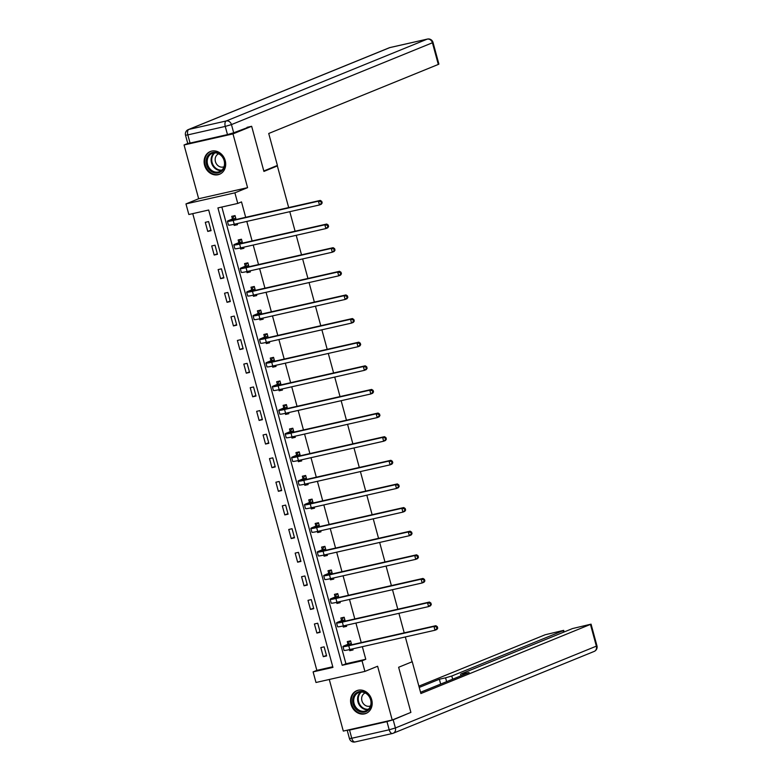 <?xml version="1.0" encoding="UTF-8"?>
<svg xmlns="http://www.w3.org/2000/svg" width="781" height="781" viewBox="0 0 781 781"><rect width="100%" height="100%" fill="white"/><g stroke="black" fill="none" stroke-linecap="round" stroke-linejoin="round"><path stroke-width="1.17" d="M204.583 165.24A12.271 10.534 -112.2 0 0 219.52 174.28A12.271 10.534 -112.2 0 0 225.211 160.574A12.271 10.534 -112.2 0 0 210.265 151.543A12.271 10.534 -112.2 0 0 204.583 165.24M351.069 704.403A12.271 10.534 -112.2 0 0 366.006 713.434A12.271 10.534 -112.2 0 0 371.697 699.727A12.271 10.534 -112.2 0 0 356.751 690.697A12.271 10.534 -112.2 0 0 351.069 704.403M188.846 214.511L185.966 203.909L234.886 192.829L237.766 203.431L217.928 207.922L342.195 665.295L362.033 660.804L364.912 671.406L315.993 682.487L313.103 671.885L332.94 667.394L208.673 210.021L188.846 214.511M187.85 143.431L184.052 144.973L198.657 198.735L185.966 203.909M329.279 679.48L343.298 731.084L392.218 720.004L377.613 666.242L364.912 671.406M192.751 213.623L316.842 670.362L313.103 671.885M247.079 127.323L251.658 126.288L232.982 133.893L184.052 144.973M405.329 636.954L412.085 661.79L398.632 667.267L410.894 712.399L392.218 720.004M251.658 126.288L263.919 171.42L277.362 165.943L274.648 166.558M277.362 165.943L288.677 207.58M289.79 211.68L295.091 231.205M296.214 235.306L301.515 254.831M302.628 258.931L307.929 278.456M309.051 282.556L314.352 302.081M315.465 306.191L320.766 325.706M321.889 329.816L327.19 349.332M328.303 353.442L333.604 372.957M334.727 377.067L340.028 396.582M341.141 400.692L346.452 420.217M347.565 424.317L352.866 443.842M353.978 447.943L359.289 467.468M360.402 471.568L365.703 491.093M366.816 495.193L372.127 514.718M373.24 518.818L378.541 538.343M379.654 542.444L384.965 561.969M386.078 566.069L391.379 585.594M392.492 589.694L397.802 609.219M398.915 613.329L404.216 632.844M316.842 670.362L332.765 666.759M326.604 655.933L324.135 646.844L320.835 647.595L323.305 656.684L326.604 655.933M320.19 632.307L317.721 623.218L314.411 623.97L316.881 633.059L320.19 632.307M313.767 608.682L311.297 599.593L307.997 600.345L310.467 609.434L313.767 608.682M307.353 585.057L304.883 575.968L301.573 576.72L304.043 585.809L307.353 585.057M300.929 561.432L298.459 552.343L295.159 553.094L297.629 562.183L300.929 561.432M294.515 537.806L292.045 528.717L288.736 529.469L291.206 538.558L294.515 537.806M288.091 514.181L285.621 505.092L282.322 505.844L284.792 514.923L288.091 514.181M281.677 490.556L279.207 481.467L275.898 482.219L278.368 491.298L281.677 490.556M275.254 466.931L272.784 457.842L269.484 458.593L271.954 467.673L275.254 466.931M268.84 443.305L266.37 434.216L263.06 434.958L265.53 444.047L268.84 443.305M262.416 419.68L259.946 410.591L256.646 411.333L259.116 420.422L262.416 419.68M256.002 396.045L253.532 386.966L250.223 387.708L252.693 396.797L256.002 396.045M249.578 372.42L247.108 363.341L243.809 364.083L246.279 373.172L249.578 372.42M243.164 348.795L240.694 339.706L237.385 340.457L239.855 349.546L243.164 348.795M236.741 325.169L234.271 316.08L230.971 316.832L233.431 325.921L236.741 325.169M230.327 301.544L227.857 292.455L224.547 293.207L227.017 302.296L230.327 301.544M223.903 277.919L221.433 268.83L218.133 269.582L220.593 278.671L223.903 277.919M217.489 254.294L215.019 245.205L211.71 245.956L214.179 255.045L217.489 254.294M211.065 230.668L208.595 221.579L205.286 222.331L207.756 231.42L211.065 230.668M221.843 207.033L345.934 663.782L365.772 659.281L362.345 646.688M361.232 642.578L355.921 623.062M354.808 618.952L349.507 599.437M348.394 595.327L343.084 575.812M341.971 571.702L336.67 552.187M335.557 548.077L330.246 528.552M329.133 524.451L323.832 504.926M322.719 500.826L317.408 481.301M316.295 477.201L310.994 457.676M309.881 453.576L304.57 434.051M303.458 429.95L298.157 410.425M297.034 406.325L291.733 386.8M290.62 382.7L285.319 363.175M284.196 359.065L278.895 339.55M277.782 335.44L272.481 315.924M271.358 311.814L266.057 292.299M264.944 288.189L259.643 268.674M258.521 264.564L253.22 245.049M252.107 240.939L246.806 221.413M245.683 217.313L241.505 201.908L237.766 203.431M349.449 649.607L349.751 650.7L353.051 649.948L352.758 648.855M351.645 644.755L350.581 640.859L347.281 641.611L347.945 644.071M343.035 625.981L343.328 627.065L346.637 626.323L346.334 625.23M345.222 621.129L344.167 617.234L340.858 617.986L341.531 620.436M336.611 602.356L336.914 603.44L340.213 602.698L339.92 601.604M338.808 597.504L337.743 593.609L334.444 594.361L335.108 596.811M330.197 578.731L330.49 579.814L333.799 579.072L333.497 577.979M332.384 573.879L331.329 569.984L328.02 570.726L328.694 573.186M323.773 555.106L324.076 556.189L327.376 555.447L327.083 554.354M325.97 550.244L324.906 546.358L321.606 547.1L322.27 549.56M317.359 531.47L317.652 532.564L320.962 531.812L320.659 530.729M319.546 526.619L318.492 522.733L315.182 523.475L315.856 525.935M310.936 507.845L311.238 508.939L314.538 508.187L314.245 507.103M313.132 502.993L312.068 499.108L308.768 499.85L309.432 502.31M304.522 484.22L304.815 485.313L308.124 484.562L307.821 483.478M306.708 479.368L305.654 475.483L302.345 476.225L303.018 478.685M298.098 460.595L298.391 461.688L301.7 460.936L301.407 459.853M300.295 455.743L299.23 451.848L295.931 452.599L296.595 455.059M291.684 436.969L291.977 438.063L295.286 437.311L294.984 436.228M293.871 432.118L292.816 428.222L289.507 428.974L290.171 431.434M285.26 413.344L285.553 414.438L288.863 413.686L288.57 412.593M287.457 408.492L286.393 404.597L283.093 405.349L283.757 407.809M278.846 389.719L279.139 390.812L282.449 390.061L282.146 388.967M281.033 384.867L279.979 380.972L276.669 381.724L277.333 384.184M272.423 366.094L272.715 367.187L276.025 366.435L275.732 365.342M274.609 361.242L273.555 357.347L270.255 358.098L270.919 360.558M266.009 342.469L266.301 343.562L269.611 342.81L269.308 341.717M268.195 337.617L267.141 333.721L263.832 334.473L264.495 336.933M259.585 318.843L259.878 319.927L263.187 319.185L262.894 318.092M261.772 313.991L260.717 310.096L257.408 310.848L258.081 313.298M253.171 295.218L253.464 296.302L256.764 295.56L256.471 294.466M255.358 290.366L254.303 286.471L250.994 287.223L251.658 289.673M246.747 271.593L247.04 272.676L250.35 271.934L250.057 270.841M248.934 266.741L247.88 262.846L244.57 263.587L245.244 266.048M240.323 247.968L240.626 249.051L243.926 248.309L243.633 247.216M242.52 243.106L241.466 239.22L238.156 239.962L238.82 242.422M233.909 224.332L234.202 225.426L237.512 224.674L237.219 223.591M236.096 219.481L235.042 215.595L231.732 216.337L232.406 218.797M198.657 198.735L247.587 187.655L232.982 133.893M247.587 187.655L234.886 192.829M365.772 659.281L362.033 660.804M345.934 663.782L342.195 665.295M352.905 649.411L349.751 650.7M326.458 655.396L323.305 656.684M320.044 631.77L316.881 633.059M346.491 625.786L343.328 627.065M313.62 608.145L310.467 609.434M340.067 602.161L336.914 603.44M307.206 584.52L304.043 585.809M333.653 578.536L330.49 579.814M300.783 560.895L297.629 562.183M327.229 554.9L324.076 556.189M294.369 537.269L291.206 538.558M320.815 531.275L317.652 532.564M287.945 513.644L284.792 514.923M314.392 507.65L311.238 508.939M281.531 490.019L278.368 491.298M307.978 484.025L304.815 485.313M275.107 466.394L271.954 467.673M301.554 460.399L298.391 461.688M268.693 442.759L265.53 444.047M295.14 436.774L291.977 438.063M262.27 419.133L259.116 420.422M288.716 413.149L285.553 414.438M255.856 395.508L252.693 396.797M282.302 389.524L279.139 390.812M249.432 371.883L246.279 373.172M275.878 365.899L272.715 367.187M243.018 348.258L239.855 349.546M269.465 342.273L266.301 343.562M236.594 324.632L233.431 325.921M263.041 318.648L259.878 319.927M230.18 301.007L227.017 302.296M256.617 295.023L253.464 296.302M223.756 277.382L220.593 278.671M250.203 271.397L247.04 272.676M217.343 253.757L214.179 255.045M243.779 247.762L240.626 249.051M210.919 230.131L207.756 231.42M237.365 224.137L234.202 225.426M350.64 641.084L349.566 641.523L350.698 641.26M351.255 643.319L347.74 644.96A7.869 0.566 -15.2 0 0 346.764 645.526A7.869 0.566 -15.2 0 0 350.62 644.989L435.837 625.688L437.301 626.665L436.559 626.967L436.969 628.48L437.721 628.178L437.301 626.665M437.721 628.178L436.872 629.476L434.997 630.238L433.972 626.45L348.746 645.741A11.803 0.849 164.8 0 1 342.966 646.561A11.803 0.849 164.8 0 1 344.441 645.711L347.77 644.354L349.566 641.523M436.969 628.48L434.997 630.238L349.781 649.528A11.803 0.849 164.8 0 1 343.991 650.348L342.966 646.561M436.559 626.967L433.972 626.45L435.837 625.688M351.069 643.603L347.77 644.354M368.32 694.963A10.622 9.118 67.8 0 1 368.847 709.665A10.622 9.118 67.8 0 1 355.638 708.689A10.622 9.118 67.8 0 1 355.111 693.977A10.622 9.118 67.8 0 1 368.32 694.963M356.478 708.025A9.831 8.445 -112.2 0 0 366.064 710.778A9.831 8.445 -112.2 0 0 368.222 695.315A9.831 8.445 -112.2 0 0 358.645 692.562A9.831 8.445 -112.2 0 0 356.478 708.025M365.205 692.952A7 6.014 -112.2 0 0 365.166 692.962A7 6.014 -112.2 0 0 363.624 703.974A7 6.014 -112.2 0 0 370.448 705.936A7 6.014 -112.2 0 0 370.487 705.917M358.108 690.267A12.193 10.475 -112.2 0 0 357.376 690.531A12.193 10.475 -112.2 0 0 354.701 709.704A12.193 10.475 -112.2 0 0 366.572 713.121A12.193 10.475 -112.2 0 0 367.285 712.789M221.833 155.8A10.622 9.118 67.8 0 1 222.36 170.512A10.622 9.118 67.8 0 1 209.152 169.526A10.622 9.118 67.8 0 1 208.625 154.823A10.622 9.118 67.8 0 1 221.833 155.8M209.991 168.872A9.831 8.445 -112.2 0 0 219.578 171.625A9.831 8.445 -112.2 0 0 221.736 156.161A9.831 8.445 -112.2 0 0 212.159 153.408A9.831 8.445 -112.2 0 0 209.991 168.872M218.719 153.789A7 6.014 -112.2 0 0 218.68 153.808A7 6.014 -112.2 0 0 217.138 164.82A7 6.014 -112.2 0 0 223.962 166.783A7 6.014 -112.2 0 0 224.001 166.763M211.622 151.114A12.193 10.475 -112.2 0 0 210.89 151.368A12.193 10.475 -112.2 0 0 208.215 170.541A12.193 10.475 -112.2 0 0 220.086 173.958A12.193 10.475 -112.2 0 0 220.798 173.636M412.202 661.585L420.891 693.538L591.061 624.156L572.493 628.568L461.18 673.886L462.899 673.905L463.182 674.911M420.539 692.269L469.117 672.5L462.899 673.905M386.966 721.605L349.546 730.079L351.762 738.26L389.192 729.786L386.966 721.605L393.175 719.799L408.229 713.483M563.521 632.22L563.101 630.687L563.687 630.355L545.118 634.768L418.88 686.157M446.625 681.657L445.58 677.82L439.361 679.236L419.231 687.426M445.58 677.82L451.789 676.014L452.658 679.197M563.101 630.687L451.789 676.014M349.546 730.079L347.877 730.04M440.679 684.068L439.361 679.236M263.793 170.98L277.401 165.435L268.723 133.483L438.307 64.432L432.42 42.779L231.459 124.599L233.685 132.78L249.871 126.698M190.056 143.069L227.476 134.596L225.25 126.415L187.831 134.888L190.056 143.069L187.743 143.392L185.517 135.211L187.831 134.888A4.725 2.392 77.2 0 1 188.836 129.431L226.265 120.957L427.227 39.138L389.807 47.612L188.836 129.431A4.725 4.051 -112.2 0 0 188.299 129.597A4.725 4.725 0 0 0 185.517 135.211M427.832 39.05A4.725 2.392 77.2 0 0 427.412 39.07A4.725 2.392 77.2 0 0 427.227 39.138A4.725 4.051 -112.2 0 1 432.42 42.779L433.016 42.438L438.893 64.101L438.307 64.432M233.685 132.78L227.476 134.596M344.226 617.449L343.142 617.898L344.275 617.634M344.831 619.694L341.326 621.334A7.869 0.566 -15.2 0 0 340.34 621.901A7.869 0.566 -15.2 0 0 344.196 621.364L429.423 602.063L430.887 603.039L430.136 603.342L430.556 604.855L431.297 604.553L430.887 603.039M431.297 604.553L430.448 605.851L428.584 606.603L427.549 602.825L342.332 622.115A11.803 0.849 164.8 0 1 336.543 622.935A11.803 0.849 164.8 0 1 338.017 622.086L341.346 620.729L343.142 617.898M430.556 604.855L428.584 606.603L343.357 625.903A11.803 0.849 164.8 0 1 337.577 626.713L336.543 622.935M430.136 603.342L427.549 602.825L429.423 602.063M344.655 619.977L341.346 620.729M337.802 593.824L336.728 594.273L337.861 594.009M338.417 596.069L334.903 597.709A7.869 0.566 -15.2 0 0 333.926 598.275A7.869 0.566 -15.2 0 0 337.782 597.729L422.999 578.438L424.464 579.404L423.722 579.717L424.132 581.23L424.884 580.927L424.464 579.404M424.884 580.927L424.024 582.216L422.16 582.977L421.135 579.199L335.908 598.49A11.803 0.849 164.8 0 1 330.129 599.31A11.803 0.849 164.8 0 1 331.593 598.461L334.922 597.104L336.728 594.273M424.132 581.23L422.16 582.977L336.943 602.278A11.803 0.849 164.8 0 1 331.154 603.088L330.129 599.31M423.722 579.717L421.135 579.199L422.999 578.438M338.232 596.352L334.922 597.104M331.388 570.198L330.304 570.638L331.437 570.384M331.993 572.444L328.489 574.084A7.869 0.566 -15.2 0 0 327.503 574.65A7.869 0.566 -15.2 0 0 331.359 574.103L416.585 554.813L418.05 555.779L417.298 556.092L417.718 557.605L418.46 557.302L418.05 555.779M418.46 557.302L417.61 558.591L415.746 559.352L414.711 555.564L329.494 574.865A11.803 0.849 164.8 0 1 323.705 575.685A11.803 0.849 164.8 0 1 325.179 574.836L328.508 573.479L330.304 570.638M417.718 557.605L415.746 559.352L330.519 578.653A11.803 0.849 164.8 0 1 324.74 579.463L323.705 575.685M417.298 556.092L414.711 555.564L416.585 554.813M331.818 572.727L328.508 573.479M324.964 546.573L323.881 547.012L325.023 546.759M325.579 548.818L322.065 550.459A7.869 0.566 -15.2 0 0 321.089 551.025A7.869 0.566 -15.2 0 0 324.945 550.478L410.162 531.178L411.626 532.154L410.884 532.457L411.294 533.979L412.046 533.667L411.626 532.154M412.046 533.667L411.187 534.965L409.322 535.727L408.297 531.939L323.07 551.24A11.803 0.849 164.8 0 1 317.291 552.05A11.803 0.849 164.8 0 1 318.755 551.21L322.084 549.853L323.881 547.012M411.294 533.979L409.322 535.727L324.105 555.027A11.803 0.849 164.8 0 1 318.316 555.838L317.291 552.05M410.884 532.457L408.297 531.939L410.162 531.178M325.394 549.102L322.084 549.853M318.55 522.948L317.467 523.387L318.599 523.133M319.156 525.183L315.651 526.833A7.869 0.566 -15.2 0 0 314.665 527.4A7.869 0.566 -15.2 0 0 318.521 526.853L403.748 507.552L405.212 508.529L404.46 508.831L404.87 510.354L405.622 510.042L405.212 508.529M405.622 510.042L404.773 511.34L402.908 512.102L401.873 508.314L316.656 527.614A11.803 0.849 164.8 0 1 310.867 528.425A11.803 0.849 164.8 0 1 312.341 527.575L315.67 526.228L317.467 523.387M404.87 510.354L402.908 512.102L317.682 531.402A11.803 0.849 164.8 0 1 311.902 532.212L310.867 528.425M404.46 508.831L401.873 508.314L403.748 507.552M318.98 525.476L315.67 526.228M312.127 499.323L311.043 499.762L312.175 499.508M312.742 501.558L309.227 503.208A7.869 0.566 -15.2 0 0 308.251 503.774A7.869 0.566 -15.2 0 0 312.107 503.228L397.324 483.927L398.788 484.903L398.046 485.206L398.456 486.719L399.198 486.417L398.788 484.903M399.198 486.417L398.349 487.715L396.484 488.476L395.459 484.689L310.233 503.989A11.803 0.849 164.8 0 1 304.453 504.799A11.803 0.849 164.8 0 1 305.918 503.95L309.247 502.603L311.043 499.762M398.456 486.719L396.484 488.476L311.268 507.777A11.803 0.849 164.8 0 1 305.478 508.587L304.453 504.799M398.046 485.206L395.459 484.689L397.324 483.927M312.556 501.851L309.247 502.603M305.713 475.697L304.629 476.137L305.761 475.883M306.318 477.933L302.803 479.583A7.869 0.566 -15.2 0 0 301.827 480.149A7.869 0.566 -15.2 0 0 305.683 479.602L390.91 460.302L392.374 461.278L391.623 461.581L392.033 463.094L392.784 462.791L392.374 461.278M392.784 462.791L391.935 464.09L390.07 464.851L389.036 461.063L303.819 480.364A11.803 0.849 164.8 0 1 298.03 481.174A11.803 0.849 164.8 0 1 299.504 480.325L302.833 478.968L304.629 476.137M392.033 463.094L390.07 464.851L304.844 484.152A11.803 0.849 164.8 0 1 299.064 484.962L298.03 481.174M391.623 461.581L389.036 461.063L390.91 460.302M306.132 478.226L302.833 478.968M299.289 452.072L298.205 452.511L299.338 452.258M299.904 454.308L296.389 455.958A7.869 0.566 -15.2 0 0 295.403 456.514A7.869 0.566 -15.2 0 0 299.269 455.977L384.486 436.677L385.951 437.653L385.209 437.956L385.619 439.469L386.361 439.166L385.951 437.653M386.361 439.166L385.511 440.464L383.647 441.226L382.622 437.438L297.395 456.739A11.803 0.849 164.8 0 1 291.616 457.549A11.803 0.849 164.8 0 1 293.08 456.7L296.409 455.343L298.205 452.511M385.619 439.469L383.647 441.226L298.43 460.526A11.803 0.849 164.8 0 1 292.641 461.337L291.616 457.549M385.209 437.956L382.622 437.438L384.486 436.677M299.719 454.601L296.409 455.343M292.875 428.447L291.791 428.886L292.924 428.632M293.48 430.682L289.966 432.323A7.869 0.566 -15.2 0 0 288.99 432.889A7.869 0.566 -15.2 0 0 292.846 432.352L378.063 413.051L379.537 414.028L378.785 414.33L379.195 415.843L379.947 415.541L379.537 414.028M379.947 415.541L379.097 416.839L377.233 417.601L376.198 413.813L290.981 433.113A11.803 0.849 164.8 0 1 285.192 433.924A11.803 0.849 164.8 0 1 286.666 433.074L289.995 431.717L291.791 428.886M379.195 415.843L377.233 417.601L292.006 436.901A11.803 0.849 164.8 0 1 286.217 437.711L285.192 433.924M378.785 414.33L376.198 413.813L378.063 413.051M293.295 430.975L289.995 431.717M286.451 404.822L285.368 405.261L286.5 405.007M287.066 407.057L283.552 408.697A7.869 0.566 -15.2 0 0 282.566 409.264A7.869 0.566 -15.2 0 0 286.432 408.727L371.649 389.426L373.113 390.402L372.371 390.705L372.781 392.218L373.523 391.916L373.113 390.402M373.523 391.916L372.674 393.214L370.809 393.975L369.784 390.188L284.557 409.488A11.803 0.849 164.8 0 1 278.778 410.298A11.803 0.849 164.8 0 1 280.242 409.449L283.571 408.092L285.368 405.261M372.781 392.218L370.809 393.975L285.592 413.276A11.803 0.849 164.8 0 1 279.803 414.086L278.778 410.298M372.371 390.705L369.784 390.188L371.649 389.426M286.881 407.35L283.571 408.092M280.037 381.196L278.954 381.636L280.086 381.382M280.643 383.432L277.128 385.072A7.869 0.566 -15.2 0 0 276.152 385.638A7.869 0.566 -15.2 0 0 280.008 385.101L365.225 365.801L366.699 366.777L365.947 367.08L366.357 368.593L367.109 368.29L366.699 366.777M367.109 368.29L366.26 369.589L364.385 370.35L363.36 366.562L278.143 385.863A11.803 0.849 164.8 0 1 272.354 386.673A11.803 0.849 164.8 0 1 273.828 385.824L277.157 384.467L278.954 381.636M366.357 368.593L364.385 370.35L279.168 389.641A11.803 0.849 164.8 0 1 273.379 390.461L272.354 386.673M365.947 367.08L363.36 366.562L365.225 365.801M280.457 383.715L277.157 384.467M273.614 357.571L272.53 358.01L273.662 357.747M274.229 359.807L270.714 361.447A7.869 0.566 -15.2 0 0 269.728 362.013A7.869 0.566 -15.2 0 0 273.584 361.476L358.811 342.176L360.275 343.152L359.533 343.455L359.943 344.968L360.685 344.665L360.275 343.152M360.685 344.665L359.836 345.963L357.971 346.725L356.946 342.937L271.72 362.238A11.803 0.849 164.8 0 1 265.94 363.048A11.803 0.849 164.8 0 1 267.405 362.199L270.734 360.842L272.53 358.01M359.943 344.968L357.971 346.725L272.754 366.016A11.803 0.849 164.8 0 1 266.965 366.836L265.94 363.048M359.533 343.455L356.946 342.937L358.811 342.176M274.043 360.09L270.734 360.842M267.2 333.946L266.116 334.385L267.248 334.122M267.805 336.181L264.29 337.822A7.869 0.566 -15.2 0 0 263.314 338.388A7.869 0.566 -15.2 0 0 267.17 337.851L352.387 318.55L353.861 319.527L353.11 319.829L353.52 321.342L354.271 321.04L353.861 319.527M354.271 321.04L353.422 322.338L351.548 323.09L350.523 319.312L265.306 338.603A11.803 0.849 164.8 0 1 259.517 339.423A11.803 0.849 164.8 0 1 260.991 338.573L264.32 337.216L266.116 334.385M353.52 321.342L351.548 323.09L266.331 342.39A11.803 0.849 164.8 0 1 260.542 343.21L259.517 339.423M353.11 319.829L350.523 319.312L352.387 318.55M267.619 336.465L264.32 337.216M260.776 310.311L259.692 310.76L260.825 310.496M261.391 312.556L257.876 314.196A7.869 0.566 -15.2 0 0 256.89 314.763A7.869 0.566 -15.2 0 0 260.747 314.216L345.973 294.925L347.438 295.901L346.696 296.204L347.106 297.717L347.848 297.415L347.438 295.901M347.848 297.415L346.998 298.713L345.134 299.465L344.109 295.687L258.882 314.977A11.803 0.849 164.8 0 1 253.103 315.797A11.803 0.849 164.8 0 1 254.567 314.948L257.896 313.591L259.692 310.76M347.106 297.717L345.134 299.465L259.907 318.765A11.803 0.849 164.8 0 1 254.128 319.575L253.103 315.797M346.696 296.204L344.109 295.687L345.973 294.925M261.205 312.839L257.896 313.591M254.362 286.686L253.278 287.135L254.411 286.871M254.967 288.931L251.453 290.571A7.869 0.566 -15.2 0 0 250.476 291.137A7.869 0.566 -15.2 0 0 254.333 290.591L339.55 271.3L341.024 272.266L340.272 272.579L340.682 274.092L341.434 273.789L341.024 272.266M341.434 273.789L340.584 275.078L338.71 275.839L337.685 272.061L252.468 291.352A11.803 0.849 164.8 0 1 246.679 292.172A11.803 0.849 164.8 0 1 248.153 291.323L251.482 289.966L253.278 287.135M340.682 274.092L338.71 275.839L253.493 295.14A11.803 0.849 164.8 0 1 247.704 295.95L246.679 292.172M340.272 272.579L337.685 272.061L339.55 271.3M254.782 289.214L251.482 289.966M247.938 263.06L246.855 263.5L247.987 263.246M248.543 265.306L245.039 266.946A7.869 0.566 -15.2 0 0 244.053 267.512A7.869 0.566 -15.2 0 0 247.909 266.965L333.136 247.675L334.6 248.641L333.858 248.954L334.268 250.467L335.01 250.164L334.6 248.641M335.01 250.164L334.161 251.453L332.296 252.214L331.271 248.426L246.044 267.727A11.803 0.849 164.8 0 1 240.255 268.537A11.803 0.849 164.8 0 1 241.729 267.698L245.058 266.341L246.855 263.5M334.268 250.467L332.296 252.214L247.069 271.515A11.803 0.849 164.8 0 1 241.29 272.325L240.255 268.537M333.858 248.954L331.271 248.426L333.136 247.675M248.368 265.589L245.058 266.341M241.524 239.435L240.441 239.874L241.573 239.621M242.13 241.68L238.615 243.321A7.869 0.566 -15.2 0 0 237.639 243.887A7.869 0.566 -15.2 0 0 241.495 243.34L326.712 224.04L328.186 225.016L327.434 225.319L327.844 226.841L328.596 226.529L328.186 225.016M328.596 226.529L327.747 227.827L325.872 228.589L324.847 224.801L239.63 244.102A11.803 0.849 164.8 0 1 233.841 244.912A11.803 0.849 164.8 0 1 235.315 244.072L238.644 242.715L240.441 239.874M327.844 226.841L325.872 228.589L240.655 247.889A11.803 0.849 164.8 0 1 234.866 248.7L233.841 244.912M327.434 225.319L324.847 224.801L326.712 224.04M241.944 241.964L238.644 242.715M235.101 215.81L234.017 216.249L235.149 215.995M235.706 218.045L232.201 219.695A7.869 0.566 -15.2 0 0 231.215 220.262A7.869 0.566 -15.2 0 0 235.071 219.715L320.298 200.414L321.762 201.391L321.02 201.693L321.43 203.216L322.172 202.904L321.762 201.391M322.172 202.904L321.323 204.202L319.458 204.964L318.423 201.176L233.207 220.476A11.803 0.849 164.8 0 1 227.417 221.287A11.803 0.849 164.8 0 1 228.892 220.437L232.221 219.09L234.017 216.249M321.43 203.216L319.458 204.964L234.232 224.264A11.803 0.849 164.8 0 1 228.452 225.074L227.417 221.287M321.02 201.693L318.423 201.176L320.298 200.414M235.53 218.338L232.221 219.09M347.896 645.516L347.74 644.96M349.781 649.528L348.746 645.741M367.89 709.704A9.831 8.445 67.8 0 1 360.373 706.444A9.831 8.445 67.8 0 1 360.705 692.054M361.447 692.025A9.509 8.171 -112.2 0 0 360.939 706.083A9.509 8.171 -112.2 0 0 368.447 709.207M221.404 170.541A9.831 8.445 67.8 0 1 213.887 167.28A9.831 8.445 67.8 0 1 214.219 152.9M214.96 152.861A9.509 8.171 -112.2 0 0 214.453 166.919A9.509 8.171 -112.2 0 0 221.96 170.053M393.175 719.799L395.391 727.97L596.362 646.151L590.475 624.497M596.948 645.809L596.362 646.151A4.725 4.051 -112.2 0 1 594.175 651.422A4.725 4.725 0 0 0 596.948 645.809L591.061 624.156M395.391 727.97L389.192 729.786A4.725 2.392 -102.8 0 0 392.472 733.476A4.725 4.725 0 0 0 393.204 733.242A4.725 4.051 -112.2 0 0 395.391 727.97M347.233 730.401L349.449 738.582L351.762 738.26A4.725 2.392 77.2 0 0 355.052 741.95L392.472 733.476A4.725 2.392 -102.8 0 0 392.667 733.418A4.725 4.051 -112.2 0 0 393.204 733.242L594.175 651.422M349.449 738.582A4.725 4.725 0 0 0 355.052 741.95A4.725 2.392 77.2 0 0 355.238 741.891M433.016 42.438A4.725 4.725 0 0 0 427.412 39.07L389.992 47.543A4.725 4.725 0 0 0 389.26 47.778A4.725 4.051 -112.2 0 1 389.807 47.612A4.725 2.392 -102.8 0 1 389.992 47.543A4.725 2.392 -102.8 0 1 390.197 47.514M231.459 124.599A4.725 4.051 -112.2 0 0 226.265 120.957A4.725 2.392 -102.8 0 0 225.25 126.415L231.459 124.599M341.473 621.891L341.326 621.334M343.357 625.903L342.332 622.115M335.059 598.266L334.903 597.709M336.943 602.278L335.908 598.49M328.635 574.64L328.489 574.084M330.519 578.653L329.494 574.865M322.221 551.015L322.065 550.459M324.105 555.027L323.07 551.24M315.797 527.39L315.651 526.833M317.682 531.402L316.656 527.614M309.374 503.765L309.227 503.208M311.268 507.777L310.233 503.989M302.96 480.139L302.803 479.583M304.844 484.152L303.819 480.364M296.536 456.514L296.389 455.958M298.43 460.526L297.395 456.739M290.122 432.889L289.966 432.323M292.006 436.901L290.981 433.113M283.698 409.254L283.552 408.697M285.592 413.276L284.557 409.488M277.284 385.629L277.128 385.072M279.168 389.641L278.143 385.863M270.861 362.003L270.714 361.447M272.754 366.016L271.72 362.238M264.447 338.378L264.29 337.822M266.331 342.39L265.306 338.603M258.023 314.753L257.876 314.196M259.907 318.765L258.882 314.977M251.609 291.128L251.453 290.571M253.493 295.14L252.468 291.352M245.185 267.502L245.039 266.946M247.069 271.515L246.044 267.727M238.771 243.877L238.615 243.321M240.655 247.889L239.63 244.102M232.347 220.252L232.201 219.695M234.232 224.264L233.207 220.476M357.376 690.531L357.883 690.326M366.572 713.121L367.08 712.916M210.89 151.368L211.397 151.163M220.086 173.958L220.593 173.753M461.015 675.79L460.585 674.228M563.687 630.355L564.126 631.966M389.26 47.778L188.299 129.597"/></g></svg>

